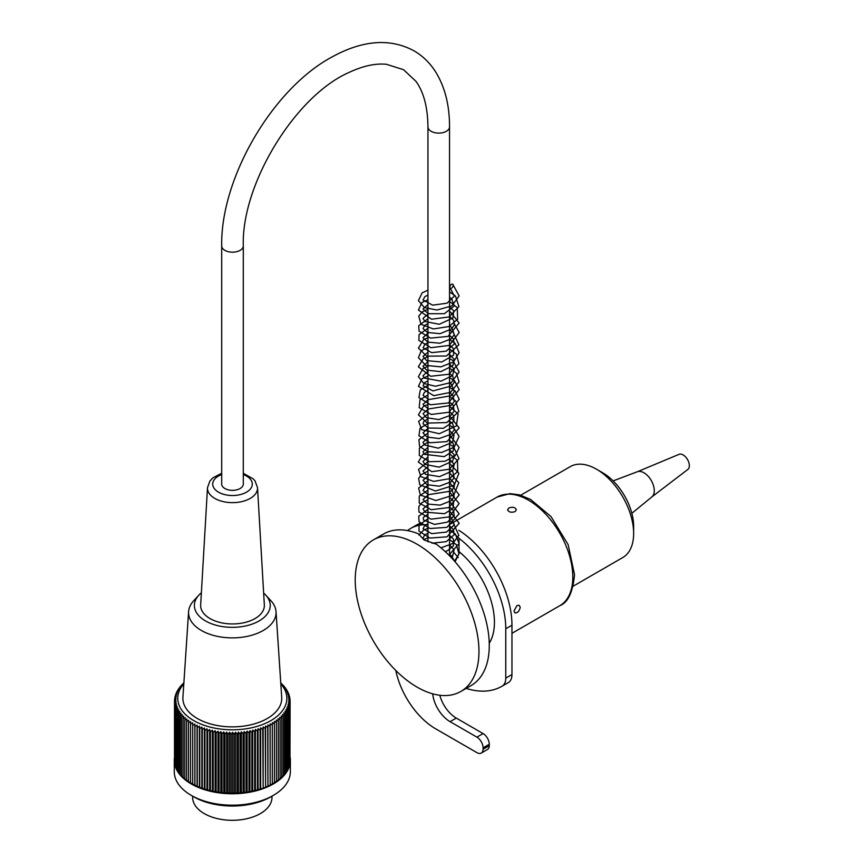 <?xml version="1.0" encoding="UTF-8"?>
<svg xmlns="http://www.w3.org/2000/svg" width="863" height="863" viewBox="0 0 863 863"><rect width="100%" height="100%" fill="white"/><g stroke="black" fill="none" stroke-linecap="round" stroke-linejoin="round"><path stroke-width="1.29" d="M243.29 245.944L243.29 484.1A10.788 6.235 180 0 1 232.503 490.335A10.788 6.235 180 0 1 221.705 484.1L221.705 245.944C220.421 177.67 273.388 87.497 333.226 56.311C363.798 39.86 390.939 38.145 414.628 51.176C423.043 56.224 430.001 63.075 435.524 71.737C444.898 86.807 449.569 105.189 449.537 126.872A10.788 6.235 -0 0 1 438.749 133.107A10.788 6.235 -0 0 1 427.951 126.872C427.735 107.379 423.755 92.222 416.02 81.402L403.593 69.72L386.473 64.294C375.599 63.204 363.269 65.858 349.461 72.244C295.631 95.426 241.284 183.959 243.29 245.944A10.788 6.235 180 0 1 232.503 252.179A10.788 6.235 180 0 1 221.705 245.944M192.643 796.171L192.643 797.401A39.666 22.902 0 0 0 217.206 818.577A39.666 22.902 0 0 0 260.475 813.529A39.666 22.902 0 0 0 271.974 797.401L271.974 796.171M174.272 760.249L174.272 771.684A58.048 33.506 0 0 0 191.273 795.373A58.048 33.506 0 0 0 273.355 795.373A58.048 33.506 0 0 0 290.356 771.684L290.356 760.249A58.048 33.506 180 0 1 232.309 793.766A58.048 33.506 180 0 1 174.272 760.249A58.048 33.506 180 0 1 174.499 757.272M290.13 757.272A58.048 33.506 180 0 1 290.356 760.249M183.862 682.967A218.166 174.089 159.4 0 0 182.88 683.69A218.166 46.839 81.1 0 1 183.441 683.625A218.166 171.866 154.7 0 0 181.381 685.211A218.166 55.771 79.2 0 1 182.05 685.125A218.166 169.18 150.3 0 0 180.011 686.765A218.166 64.542 77.3 0 1 180.788 686.668A218.166 166.03 146 0 0 178.792 688.372A218.166 73.15 75.4 0 1 179.677 688.243A218.166 162.427 142 0 0 177.724 690.001A218.166 81.543 73.4 0 1 178.695 689.85A218.166 158.371 138.3 0 0 176.796 691.662A218.166 89.72 71.4 0 1 177.875 691.479A218.166 153.894 134.7 0 0 176.03 693.356A218.166 97.659 69.3 0 1 177.195 693.14A218.166 148.986 131.4 0 0 175.405 695.071A218.166 105.318 67.1 0 1 176.678 694.812A218.166 143.668 128.2 0 0 174.952 696.797A218.166 112.697 64.8 0 1 176.3 696.495A218.166 137.961 125.3 0 0 174.65 698.534A218.166 119.763 62.3 0 1 176.084 698.199A218.166 131.877 122.4 0 0 174.499 700.281A218.166 126.494 59.8 0 1 176.02 699.893A218.166 125.426 119.8 0 0 174.509 702.029A218.166 132.891 57.1 0 1 176.106 701.597A218.166 118.63 117.3 0 0 174.682 703.777A218.166 138.911 54.3 0 1 176.354 703.291A218.166 111.51 114.9 0 0 175.016 705.513A218.166 144.563 51.3 0 1 176.753 704.985A218.166 104.089 112.6 0 0 175.502 707.239A218.166 149.806 48.1 0 1 177.303 706.657A218.166 96.386 110.4 0 0 176.138 708.944A218.166 154.65 44.7 0 1 178.005 708.307A218.166 88.414 108.3 0 0 176.937 710.627A218.166 159.062 41.1 0 1 178.846 709.936A218.166 80.194 106.2 0 0 177.886 712.288A218.166 163.042 37.3 0 1 179.849 711.533A218.166 71.758 104.3 0 0 178.986 713.917A218.166 166.57 33.3 0 1 180.982 713.108A218.166 63.128 102.3 0 0 180.227 715.513A218.166 169.655 29 0 1 182.266 714.64A218.166 54.326 100.5 0 0 181.608 717.067A218.166 172.266 24.5 0 1 183.679 716.128A218.166 45.372 98.6 0 0 183.139 718.577A218.166 174.402 19.8 0 1 185.232 717.574A218.166 36.3 96.9 0 0 184.79 720.044A218.166 176.063 14.9 0 1 186.915 718.976A218.166 27.12 95.1 0 0 186.581 721.446A218.166 177.239 9.9 0 1 188.717 720.325A218.166 17.864 93.3 0 0 188.501 722.806A218.166 177.929 4.8 0 1 190.637 721.608A218.166 8.565 91.6 0 0 190.54 724.1A218.166 178.134 -0.4 0 1 192.676 722.838A218.166 0.755 89.9 0 1 192.686 725.33A218.166 177.854 -5.6 0 1 194.822 724.003A218.166 10.076 88.1 0 1 194.941 726.495A218.166 177.077 -10.7 0 1 197.077 725.103A218.166 19.374 86.4 0 1 197.303 727.585A218.166 175.825 -15.7 0 1 199.418 726.139A218.166 28.619 84.6 0 1 199.763 728.609A218.166 174.089 -20.6 0 1 201.856 727.088A218.166 37.778 82.9 0 1 202.309 729.548A218.166 171.866 -25.3 0 1 204.369 727.973A218.166 46.839 81.1 0 1 204.941 730.422A218.166 169.18 -29.7 0 1 206.969 728.782A218.166 55.771 79.2 0 1 207.638 731.209A218.166 166.03 -34 0 1 209.633 729.505A218.166 64.542 77.3 0 1 210.41 731.91A218.166 162.427 -38 0 1 212.363 730.152A218.166 73.15 75.4 0 1 213.237 732.525A218.166 158.371 -41.7 0 1 215.146 730.713A218.166 81.543 73.4 0 1 216.128 733.065A218.166 153.894 -45.3 0 1 217.972 731.188A218.166 89.72 71.4 0 1 219.051 733.507A218.166 148.986 -48.6 0 1 220.842 731.576A218.166 97.659 69.3 0 1 222.018 733.863A218.166 143.668 -51.8 0 1 223.744 731.878A218.166 105.318 67.1 0 1 225.006 734.133A218.166 137.961 -54.7 0 1 226.667 732.094A218.166 112.697 64.8 0 1 228.015 734.305A218.166 131.877 -57.6 0 1 229.601 732.223A218.166 119.763 62.3 0 1 231.047 734.391A218.166 125.426 -60.2 0 1 232.546 732.255A218.166 126.494 59.8 0 1 234.067 734.381A218.166 118.63 -62.7 0 1 235.502 732.212A218.166 132.891 57.1 0 1 237.098 734.284A218.166 111.51 -65.1 0 1 238.436 732.072A218.166 138.911 54.3 0 1 240.108 734.089A218.166 104.089 -67.4 0 1 241.36 731.835A218.166 144.563 51.3 0 1 243.096 733.809A218.166 96.386 -69.6 0 1 244.251 731.522A218.166 149.806 48.1 0 1 246.052 733.442A218.166 88.414 -71.7 0 1 247.109 731.112A218.166 154.65 44.7 0 1 248.976 732.978A218.166 80.194 -73.8 0 1 249.936 730.627A218.166 159.062 41.1 0 1 251.845 732.439A218.166 71.758 -75.7 0 1 252.708 730.055A218.166 163.042 37.3 0 1 254.671 731.802A218.166 63.128 -77.7 0 1 255.426 729.397A218.166 166.57 33.3 0 1 257.433 731.08A218.166 54.326 -79.5 0 1 258.08 728.652A218.166 169.655 29 0 1 260.119 730.281A218.166 45.372 -81.4 0 1 260.669 727.833A218.166 172.266 24.5 0 1 262.74 729.408A218.166 36.3 -83.1 0 1 263.172 726.937A218.166 174.402 19.8 0 1 265.265 728.448A218.166 27.12 -84.9 0 1 265.599 725.977A218.166 176.063 14.9 0 1 267.713 727.412A218.166 17.864 -86.7 0 1 267.929 724.931A218.166 177.239 9.9 0 1 270.054 726.312A218.166 8.565 -88.4 0 1 270.162 723.82A218.166 177.929 4.8 0 1 272.298 725.136A218.166 0.755 -90.1 0 0 272.287 722.644A218.166 178.134 -0.4 0 1 274.423 723.895A218.166 10.076 -91.9 0 0 274.305 721.403A218.166 177.854 -5.6 0 1 276.44 722.59A218.166 19.374 -93.6 0 0 276.214 720.109A218.166 177.077 -10.7 0 1 278.339 721.22A218.166 28.619 -95.4 0 0 277.994 718.75A218.166 175.825 -15.7 0 1 280.108 719.807A218.166 37.778 -97.1 0 0 279.655 717.347A218.166 174.089 -20.6 0 1 281.748 718.34A218.166 46.839 -98.9 0 0 281.187 715.891A218.166 171.866 -25.3 0 1 283.247 716.819A218.166 55.771 -100.8 0 0 282.579 714.391A218.166 169.18 -29.7 0 1 284.607 715.254A218.166 64.542 -102.7 0 0 283.83 712.849A218.166 166.03 -34 0 1 285.826 713.658A218.166 73.15 -104.6 0 0 284.952 711.274A218.166 162.427 -38 0 1 286.904 712.018A218.166 81.543 -106.6 0 0 285.923 709.666A218.166 158.371 -41.7 0 1 287.832 710.357A218.166 89.72 -108.6 0 0 286.753 708.038A218.166 153.894 -45.3 0 1 288.598 708.663A218.166 97.659 -110.7 0 0 287.422 706.387A218.166 148.986 -48.6 0 1 289.213 706.959A218.166 105.318 -112.9 0 0 287.951 704.704A218.166 143.668 -51.8 0 1 289.677 705.233A218.166 112.697 -115.2 0 0 288.318 703.021A218.166 137.961 -54.7 0 1 289.979 703.485A218.166 119.763 -117.7 0 0 288.544 701.328A218.166 131.877 -57.6 0 1 290.13 701.748A218.166 126.494 -120.2 0 0 288.609 699.623A218.166 125.426 -60.2 0 1 290.108 700.001A218.166 132.891 -122.9 0 0 288.512 697.919A218.166 118.63 -62.7 0 1 289.936 698.253A218.166 138.911 -125.7 0 0 288.274 696.225A218.166 111.51 -65.1 0 1 289.612 696.517A218.166 144.563 -128.7 0 0 287.875 694.542A218.166 104.089 -67.4 0 1 289.127 694.791A218.166 149.806 -131.9 0 0 287.325 692.87A218.166 96.386 -69.6 0 1 288.479 693.075A218.166 154.65 -135.3 0 0 286.624 691.22A218.166 88.414 -71.7 0 1 287.692 691.392A218.166 159.062 -138.9 0 0 285.772 689.58A218.166 80.194 -73.8 0 1 286.743 689.731A218.166 163.042 -142.7 0 0 284.779 687.984A218.166 71.758 -75.7 0 1 285.642 688.102A218.166 166.57 -146.7 0 0 283.636 686.419A218.166 63.128 -77.7 0 1 284.402 686.506A218.166 169.655 -151 0 0 282.363 684.877A218.166 54.326 -79.5 0 1 283.01 684.952A218.166 172.266 -155.5 0 0 280.939 683.388A218.166 45.372 -81.4 0 1 281.489 683.442A218.166 174.402 -160.2 0 0 280.755 682.913M183.797 683.938A54.542 31.489 0 0 0 200.27 723.809A54.542 31.489 0 0 0 271.047 720.508A54.542 31.489 0 0 0 280.82 683.938M284.402 687.056L284.402 686.506M285.642 688.75L285.642 688.102M286.743 690.497L286.743 689.731M287.692 692.277L287.692 691.392M288.479 694.1L288.479 693.075M289.127 695.956L289.127 694.791M289.612 697.854L289.612 696.517M289.936 699.774L289.936 698.253M289.979 761.058L290.108 700.001M289.677 762.87L289.979 703.485M289.213 764.661L289.677 705.233M288.598 766.43L289.213 766.193L289.213 706.959M287.832 768.167L288.598 767.908L288.598 708.663M286.904 769.872L287.832 769.602L287.832 710.357M285.826 771.544L286.904 771.263L286.904 712.018M284.607 773.172L285.826 772.892L285.826 713.658M283.247 774.758L284.607 774.499L284.607 715.254M281.748 776.29L283.247 776.053L283.247 716.819M280.108 777.779L281.748 777.574L281.748 718.34M278.339 779.213L280.108 779.041L280.108 719.807M276.44 780.584L278.339 780.465L278.339 721.22M274.423 781.889L276.44 781.824L276.44 722.59M272.298 783.129L274.423 783.129L274.423 723.895M180.011 686.765L180.011 687.326M178.792 688.372L178.792 689.03M177.724 690.001L177.724 690.778M176.796 691.662L176.796 692.568M176.03 693.356L176.03 694.402M175.405 695.071L175.405 696.258M174.952 696.797L174.952 698.156M174.65 698.534L174.65 700.087M174.499 700.281L174.509 759.526M174.509 702.029L174.682 761.349M174.682 703.777L175.016 763.162M175.016 705.513L175.502 764.952M175.502 707.239L175.502 766.473L176.138 766.711M176.138 708.944L176.138 768.178L176.937 768.448M176.937 710.627L176.937 769.872L177.886 770.141M177.886 712.288L177.886 771.533L178.986 771.802M178.986 713.917L178.986 773.162L180.227 773.431M180.227 715.513L180.227 774.747L181.608 775.006M181.608 717.067L181.608 776.301L183.139 776.538M183.139 718.577L183.139 777.811L184.79 778.016M184.79 720.044L184.79 779.278L186.581 779.44M186.581 721.446L186.581 780.691L188.501 780.799M188.501 722.806L188.501 782.04L190.54 782.094M190.54 724.1L190.54 783.334L192.676 783.334L192.676 722.838M192.686 725.33L192.686 784.564L194.822 784.499L194.822 724.003M194.941 726.495L194.941 785.729L197.077 785.6L197.077 725.103M197.303 727.585L197.303 786.819L199.418 786.625L199.418 726.139M199.763 728.609L199.763 787.843L201.856 787.585L201.856 727.088M202.309 729.548L202.309 788.793L204.369 788.469L204.369 727.973M204.941 730.422L204.941 789.656L206.969 789.267L206.969 728.782M207.638 731.209L207.638 790.443L209.633 790.001L209.633 729.505M210.41 731.91L210.41 791.144L212.363 790.637L212.363 730.152M213.237 732.525L213.237 791.77L215.146 791.198L215.146 730.713M216.128 733.065L216.128 792.299L217.972 791.684L217.972 731.188M219.051 733.507L219.051 792.752L220.842 792.072L220.842 731.576M222.018 733.863L222.018 793.108L223.744 792.374L223.744 731.878M225.006 734.133L225.006 793.367L226.667 792.59L226.667 732.094M228.015 734.305L228.015 793.539L229.601 792.709L229.601 732.223M231.047 734.391L231.047 793.626L232.546 792.752L232.546 732.255M234.067 734.381L234.067 793.626L235.502 792.698L235.502 732.212M237.098 734.284L237.098 793.518L238.436 792.558L238.436 732.072M240.108 734.089L240.108 793.334L241.36 792.331L241.36 731.835M243.096 733.809L243.096 793.054L244.251 792.007L244.251 731.522M246.052 733.442L246.052 792.676L247.109 791.608L247.109 731.112M248.976 732.978L248.976 792.223L249.936 791.123L249.936 730.627M251.845 732.439L251.845 791.673L252.708 790.54L252.708 730.055M254.671 731.802L254.671 791.037L255.426 789.882L255.426 729.397M257.433 731.08L257.433 790.325L258.08 789.149L258.08 728.652M260.119 730.281L260.119 789.526L260.669 788.329L260.669 727.833M262.74 729.408L263.172 787.434L263.172 726.937M265.265 728.448L265.599 786.463L265.599 725.977M267.713 727.412L267.929 785.416L267.929 724.931M270.054 726.312L270.162 784.305L270.162 723.82M272.298 725.136L272.298 784.37L270.162 784.305M273.355 795.373L270.885 796.808A54.542 31.489 180 0 1 193.744 796.808L191.273 795.373M201.381 592.795A37.918 21.888 0 0 0 198.846 595.157L193.7 600.745A43.754 25.264 0 0 0 188.598 611.651L182.924 697.239A49.428 28.533 0 0 0 232.309 726.873A49.428 28.533 0 0 0 281.705 697.239L276.031 611.651A43.754 25.264 0 0 0 270.928 600.745L265.782 595.157A37.918 21.888 0 0 0 263.647 593.118M267.929 785.416L270.054 785.546M265.599 786.463L267.713 786.646M263.172 787.434L265.265 787.682M260.669 788.329L262.74 788.642M258.08 789.149L260.119 789.526M255.426 789.882L257.433 790.325M252.708 790.54L254.671 791.037M249.936 791.123L251.845 791.673M247.109 791.608L248.976 792.223M244.251 792.007L246.052 792.676M241.36 792.331L243.096 793.054M238.436 792.558L240.108 793.334M235.502 792.698L237.098 793.518M232.546 792.752L234.067 793.626M229.601 792.709L231.047 793.626M226.667 792.59L228.015 793.539M223.744 792.374L225.006 793.367M220.842 792.072L222.018 793.108M217.972 791.684L219.051 792.752M215.146 791.198L216.128 792.299M212.363 790.637L213.237 791.77M209.633 790.001L210.41 791.144M206.969 789.267L207.638 790.443M204.369 788.469L204.941 789.656M201.856 787.585L202.309 788.793M199.418 786.625L199.763 787.843M197.077 785.6L197.303 786.819M194.822 784.499L194.941 785.729M192.676 783.334L192.686 784.564M188.598 611.651A43.754 25.264 0 0 0 214.887 635.783A43.754 25.264 0 0 0 263.377 630.4A43.754 25.264 0 0 0 276.031 611.651M198.846 595.157A37.918 21.888 0 0 0 209.817 623.075A37.918 21.888 0 0 0 259.234 620.864A37.918 21.888 0 0 0 265.782 595.157M255.114 618.512A31.845 18.393 0 0 0 264.337 604.941L257.519 487.703A25.027 14.455 180 0 1 250.281 498.361A25.027 14.455 180 0 1 222.589 501.457A25.027 14.455 180 0 1 207.487 487.703L200.669 604.941A31.845 18.393 0 0 0 219.882 622.439A31.845 18.393 0 0 0 255.114 618.512M505.772 678.124A17.497 10.108 60 0 1 502.212 686.096L508.404 682.525A17.497 10.108 -120 0 0 511.964 674.553L505.772 678.124L505.772 628.782A78.749 45.469 -120 0 0 459.019 538.318L459.019 551.63A62.708 36.203 60 0 1 489.245 643.269M427.951 524.844A78.749 45.469 -120 0 0 410.712 528.426A78.749 45.469 -120 0 0 407.53 530.594M395.804 670.475A58.339 33.679 -120 0 0 435.653 728.804L476.905 752.622A8.749 5.049 -120 0 0 481.274 753.054A8.749 5.049 -120 0 0 483.086 749.278L483.086 747.854A8.749 5.049 -120 0 0 476.905 737.142L450.087 721.662A24.79 14.315 60 0 1 432.687 693.83M466.16 688.394A103.549 59.784 -120 0 0 501.867 686.301A103.549 59.784 -120 0 0 502.212 686.096M458.857 530.314A78.749 45.469 60 0 1 511.964 625.211L511.964 674.553M508.868 508.048C512.719 506.635 515.2 507.217 516.344 509.763L515.06 511.619C511.22 512.795 508.728 512.18 507.584 509.763L508.868 508.048M458.264 557.584L453.711 552.298M449.537 528.987L459.019 538.318M459.019 551.63L459.17 553.356L455.06 561.791M460.842 691.468L471.155 685.513A87.497 50.518 60 0 0 486.128 621.144A87.497 50.518 60 0 0 436.333 544.186L424.305 540.065L418.469 533.873A87.497 50.518 60 0 0 383.657 533.949L373.345 539.904A87.497 50.518 -120 0 0 373.345 640.939A87.497 50.518 -120 0 0 460.842 691.468A87.497 50.518 -120 0 0 478.965 651.403A87.497 50.518 -120 0 0 408.156 539.828A87.497 50.518 -120 0 0 373.345 539.904M514.024 610.918L517.013 605.502L519.256 605.319L520.216 607.347C519.31 611.263 517.53 613.118 514.877 612.892L514.024 610.918M508.404 682.525A103.549 59.784 60 0 1 508.048 682.73L501.867 686.301M439.806 695.254A24.79 14.315 -120 0 0 456.279 718.092L483.086 733.572A8.749 5.049 60 0 1 489.278 744.284L489.278 745.708L483.086 749.278M410.712 528.426L416.905 524.855A78.749 45.469 60 0 1 420.076 523.302M489.278 745.708A8.749 5.049 60 0 1 487.466 749.483L481.274 753.054M637.228 471.791A14.585 8.425 60 0 1 637.39 471.727A14.585 8.425 60 0 1 643.96 472.795A14.585 8.425 60 0 1 653.291 485.017A14.585 8.425 60 0 1 651.91 496.872A14.585 8.425 60 0 1 651.781 496.98M637.315 471.759L679.105 454.326A8.749 5.049 60 0 1 683.151 454.93A8.749 5.049 60 0 1 685.815 457.163A8.749 5.049 60 0 1 688.728 462.223A8.749 5.049 60 0 1 687.833 469.45L651.845 496.926M427.951 295.027L424.779 296.732L423.064 300.065L432.687 305.168L447.012 303.204L454.337 296.085L450.303 288.177A2.33 1.348 -60 0 1 450.432 285.426A2.33 1.348 -60 0 1 452.751 284.207A2.33 1.348 -60 0 1 453.043 286.095A2.33 1.348 -60 0 1 451.532 288.102M520.745 495.211L570.27 466.624A52.503 30.313 60 0 1 596.527 469.224A52.503 30.313 60 0 1 629.256 510.756A52.503 30.313 60 0 1 633.647 533.517A52.503 30.313 60 0 1 622.773 557.552L573.248 586.15M596.527 469.224L602.708 472.795A43.754 25.264 60 0 1 629.99 507.401A43.754 25.264 60 0 1 633.647 526.376L633.647 533.517M221.705 474.531A19.784 11.424 0 0 0 217.163 491.317A19.784 11.424 0 0 0 246.548 492.147A19.784 11.424 0 0 0 243.29 474.531M511.964 625.211L505.772 628.782M572.805 576.98A62.708 36.203 60 0 1 559.817 605.697C567.983 602.59 572.881 592.223 574.521 574.607L568.134 544.65L550.928 516.495L530.497 499.397L519.353 494.823L509.99 493.636L497.11 497.077A62.708 36.203 60 0 1 545.438 513.873A62.708 36.203 60 0 1 572.805 576.98M456.279 718.092L450.087 721.662M483.086 733.572L476.905 737.142M489.278 744.284L483.086 747.854M449.537 555.794L449.537 126.872M427.951 541.835L427.951 126.872M207.487 487.703L209.871 481.079L212.881 477.843L221.705 473.269M243.29 473.269L253.355 478.965L255.081 481.004L257.519 487.703M511.964 633.323L559.817 605.697M449.537 524.542L497.11 497.077M637.39 471.727L613.129 480.896M651.91 496.872L631.845 513.312M688.728 462.223A14.585 14.585 0 0 0 685.815 457.163M449.537 297.196L451.748 298.878L454.229 305.998L444.402 313.69L428.35 313.701L422.999 308.954L427.951 304.542M449.537 306.732L453.744 310.896L452.913 318.005L439.289 324.272L424.909 321.511L423.01 318.371L427.951 314.1M449.537 316.236L453.668 320.367L454.251 325.06L451.489 329.008L440.033 333.69L427.476 332.449L423.043 328.576L424.844 325.286L427.951 323.614M449.537 325.761L451.867 327.584L454.229 334.628L451.036 338.922L439.871 343.215L427.854 342.104L422.989 337.638L427.951 333.118M449.537 335.329L453.312 338.781L454.24 344.057L446.214 351.144L431.597 352.633L423.107 347.767L424.801 344.326L427.951 342.665M449.537 344.833L453.604 348.76L453.55 355.2L441.759 361.996L426.656 360.658L423.021 356.365L427.951 352.19M449.537 354.337L454.057 359.245L452.892 365.621L440.788 371.683L426.581 370.119L422.978 366.192L427.951 361.694M449.537 363.884L454.24 369.202L452.503 375.621L440.939 381.176L424.132 378.005L422.999 375.664L427.951 371.241M449.537 373.409L452.751 376.117L454.208 382.223L451.856 385.858L432.967 390.917L423.064 385.761L424.52 382.665L427.951 380.788M449.537 382.913L451.435 384.315L454.283 391.651L451.522 395.653L428.749 399.591L423.032 395.254L424.305 392.428L427.951 390.292M449.537 392.46L452.999 395.545L454.208 401.371L451.381 405.319L428.372 408.976L422.999 404.359L427.951 399.806M449.537 402.007L453.248 405.351L454.175 410.961L451.101 415.092L438.792 419.58L426.354 417.66L423.032 413.625L427.951 409.353M449.537 411.5L453.755 415.75L453.852 421.327L443.431 428.296L428.307 428.016L423.043 423.776L423.647 421.683L427.951 418.868M449.537 421.025L452.73 423.765L454.208 429.936L450.831 434.326L439.159 438.577L427.109 437.045L422.978 432.892L427.951 428.382M449.537 430.572L454.024 435.297L452.611 442.201L438.253 448.199L424.348 444.887L423.01 442.234L427.951 437.94M449.537 440.087L453.55 443.949L453.204 450.993L444.251 456.635L424.251 454.305L423.01 451.629L427.951 447.466M449.537 449.591L454.1 454.65L452.762 461.058L439.138 467.142L424.963 464.413L422.978 461.468L427.951 456.959M449.537 459.159L454.24 464.477L452.579 470.82L439.494 476.646L425.545 474.337L423.021 470.993L427.951 466.495M449.537 468.685L452.751 471.381L454.165 477.692L451.09 481.77L439.364 486.203L427.066 484.682L423.032 480.26L427.951 476.031M449.537 478.178L454.003 482.956L454.272 486.969L451.349 491.047L428.318 494.704L423.032 490.454L425.017 487.088L427.951 485.545M449.537 487.714L452.05 489.699L454.186 496.613L451.306 500.637L440.152 505.135L427.929 504.057L422.989 499.558L427.951 495.071M449.537 497.25L453.733 501.392L452.935 508.501L444.542 513.69L425.114 512.18L423.01 508.943L427.951 504.628M449.537 506.754L453.625 510.799L454.197 515.74L447.412 522.126L434.628 524.424L423.463 520.044L423.323 517.422L427.951 514.143M449.537 516.29L451.101 517.422L454.348 524.769L446.505 532.061L431.694 533.658L423.053 528.739L424.812 525.351L427.951 523.647M449.537 525.847L453.377 529.397L454.218 534.65L446.333 541.619L431.985 543.226M424.165 539.99L423.097 538.285L424.542 535.06L427.951 533.183M449.537 535.362L453.496 539.095L453.496 545.815L447.703 550.54L445.2 551.576M449.537 544.855L454.1 549.871L452.492 556.603L451.381 557.703M449.537 554.402L451.629 555.977L454.499 561.133M452.751 284.207L459.105 295.88L451.921 305.88L436.958 310.022L424.434 307.573L418.415 300.604L422.136 292.891L427.951 290.141M449.537 291.91L455.394 295.923L458.911 306.57L448.976 316.948L431.511 319.224L418.404 310.033L421.953 302.546L427.951 299.666M449.537 301.435L457.228 307.638L457.638 319.288L448.782 326.559L433.334 328.954L420.971 324.283L418.771 316.138L422.039 312.007L427.951 309.213M449.537 310.96L459.138 323.021L448.016 336.408L430.572 338.113L419.094 331.241L418.717 325.75L427.951 318.706M454.132 323.377L459.192 332.579L449.267 345.416L430.885 347.724L418.868 340.378L419.051 334.628L427.951 328.231M449.537 330.022L453.118 332.136L458.868 344.801L446.408 356.009L426.7 356.149L418.426 348.134L423.647 339.526L427.951 337.778M449.537 339.558L454.974 343.118L459.127 352.74L453.474 361.953L440.842 366.872L425.815 365.373L418.436 357.692L421.209 350.81L427.951 347.282M449.537 349.051L456.225 353.992L458.954 363.668L448.609 374.283L430.637 376.257L418.328 366.818L423.161 358.879L427.951 356.807M449.537 358.577L452.935 360.551L459.094 372.05L451.381 382.438L435.459 386.246L423.852 383.463L418.393 376.689L423.097 368.425L427.951 366.365M449.537 368.123L456.484 373.312L459.04 381.856L450.497 392.417L433.744 395.664L418.426 386.344L421.985 378.749L427.951 375.89M449.537 377.627L454.618 380.917L459.148 389.623L448.404 402.945L430.508 404.79L418.933 397.616L420.313 389.871L427.951 385.383M449.537 387.153L455.135 390.971L459.192 399.299L448.889 412.255L431.209 414.456L419.17 407.681L419.99 399.796L427.951 394.92M449.537 396.721L455.675 400.993L458.868 411.511L446.797 422.568L427.444 423.086L418.447 414.876L423.345 406.397L427.951 404.456M449.537 406.236L458.091 413.992L456.354 425.934L439.31 433.722L421.716 429.677L418.598 421.371L427.951 413.96M449.537 415.729L459.192 427.962L447.002 441.586L429.86 442.784L418.943 435.793L420.033 428.285L427.951 423.496M449.537 425.276L453.636 427.757L459.073 436.3L454.208 447.163L441.673 452.46L427.768 451.748L419.58 446.462L418.911 439.677L427.951 433.053M449.537 434.801L459.127 447.455L455.114 455.858L444.984 461.263L429.375 461.705L419.267 455.416L419.396 448.188L425.826 443.312L427.951 442.568M449.537 444.305L453.474 446.667L459.008 458.641L449.31 469.235L431.748 471.683L418.318 462.018L422.838 454.38L427.951 452.061M449.537 453.852L457.476 460.486L457.778 471.446L449.343 478.728L433.55 481.414L420.928 476.646L418.533 469.515L427.951 461.608M449.537 463.409L458.857 473.258L454.316 485.146L435.47 491.025L419.774 484.79L418.652 478.469L421.047 474.769L427.951 471.133M449.537 472.902L458.825 482.676L453.873 494.995L435.837 500.54L420.367 495.038L418.609 488.026L427.951 480.637M449.537 482.406L459.192 494.909L448.749 507.584L431.187 509.709L419.202 503L419.289 496.074L427.951 490.184M449.537 491.964L459.105 503.539L449.181 516.905L431.004 519.181L418.954 511.964L418.814 506.559L421.759 502.741L427.951 499.742M449.537 501.479L459.138 513.787L446.958 527.336L430.001 528.523L419.062 521.716L418.738 516.225L427.951 509.235M449.537 510.982L459.192 523.291L447.002 536.84L429.925 538.059L418.976 531.144L419.062 525.136L427.951 518.749M449.537 520.551L453.107 522.644L458.868 535.319L452.762 543.507L440.939 547.832M418.9 535.017L423.787 529.979L427.951 528.296M449.537 530.087L455.286 533.938L459.105 543.507L448.879 555.125M423.593 539.634L427.951 537.811M449.537 539.569L456.419 544.747L458.997 554.003L454.51 561.144"/></g></svg>
